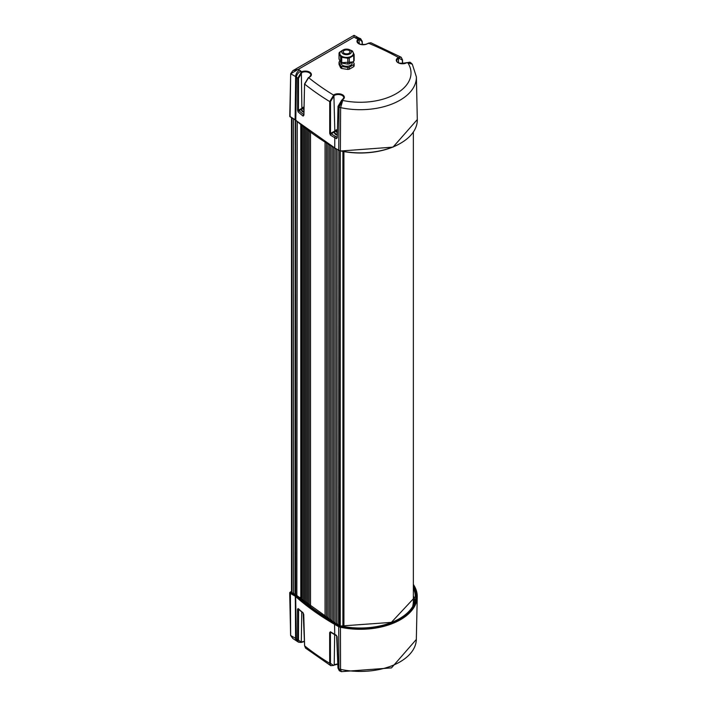 <?xml version="1.0" encoding="UTF-8"?>
<svg xmlns="http://www.w3.org/2000/svg" width="707" height="707" viewBox="0 0 707 707"><rect width="100%" height="100%" fill="white"/><g stroke="black" fill="none" stroke-linecap="round" stroke-linejoin="round"><path stroke-width="1.06" d="M300.775 597.088L299.582 597.777M292.026 118.113L292.026 592.572M293.555 118.988L293.555 593.456M295.358 119.872L295.075 594.331M343.257 151.598L343.257 626.367M339.607 150.812L339.351 625.456A3.924 2.262 0 0 0 340.747 625.969A55.544 32.071 0 0 0 398.315 619.305A55.544 32.071 0 0 0 413.356 586.536M338.087 150.078L338.087 624.537M336.567 623.662L336.567 149.204M335.056 622.787L335.056 148.329M333.598 621.939L333.598 147.489M332.149 621.073L332.149 146.632M330.708 620.207L330.708 145.775M329.285 619.332L329.285 144.917M327.871 618.457L327.871 144.051M326.466 617.573L326.466 143.176M325.052 616.672L325.052 142.284M310.514 606.571L310.514 132.315M301.907 599.748L301.907 125.599M309.215 605.59L309.215 131.343M307.969 604.626L307.969 130.397M306.732 603.663L306.732 129.452M305.512 602.691L305.512 128.497M304.302 601.719L304.302 127.543M303.1 600.738L303.1 126.58M412.826 605.652A52.91 30.551 0 0 0 413.356 601.321L413.356 132.121M343.514 626.42L343.514 151.643M292.901 70.638L353.995 35.359L354.057 37.144L298.213 69.383L299.441 70.099A5.373 3.102 120 0 0 295.641 76.603L290.718 73.767L298.213 69.383L292.901 70.629L290.674 73.696L290.073 116.796A1.069 0.619 180 0 1 289.755 116.355L294.996 119.633A5.391 3.111 0 0 1 295.703 120.137A295.738 170.749 180 0 0 334.632 147.896L338.388 150.07A5.364 3.102 180 0 0 340.297 150.777A56.993 32.902 180 0 0 417.298 119.563L393.012 147.127L340.376 151.024L340.624 107.632L342.692 100.447L339.033 107.04A4.454 2.572 0 0 0 340.624 107.632A56.074 32.381 0 0 0 416.388 76.913L417.298 119.563M342.542 99.793L341.781 100.049L338.193 106.554L337.248 137.812L336.47 138.678L334.782 137.706A295.526 170.617 180 0 1 330.434 135.143L329.718 133.393L329.727 101.578L333.898 94.8A6.116 3.526 180 0 1 342.542 94.8A6.116 3.526 180 0 1 342.542 99.793L342.055 100.076L342.692 100.447A50.701 29.27 0 0 0 396.167 93.695A50.701 29.27 0 0 0 407.851 62.826L410.661 62.623L409.883 62.181L406.728 62.737A6.116 3.526 180 0 1 398.085 62.737A6.116 3.526 180 0 1 398.085 57.744L398.492 57.514A289.455 167.117 0 0 0 368.391 43.162L370.857 42.756L367.41 43.728A6.116 3.526 180 0 1 359.085 43.905A6.116 3.526 180 0 1 358.193 39.124A289.455 167.117 0 0 0 357.185 38.744A11.674 6.743 180 0 1 355.285 37.851L354.057 37.144L353.995 35.359M303.71 115.011A1.078 0.716 129 0 0 303.1 116.089A295.526 170.617 180 0 1 298.124 111.936L297.594 110.151L297.7 78.283L301.633 71.778A6.116 3.526 180 0 1 309.913 72.291A6.116 3.526 180 0 1 309.613 77.098L308.367 77.637L304.576 83.93L303.86 114.941M333.863 95.692L333.483 95.038A289.455 167.117 0 0 1 308.632 77.664L304.682 84.124A294.828 170.219 0 0 0 329.727 101.578L330.505 101.587L334.278 95.454A5.576 3.217 180 0 1 340.385 94.765A5.576 3.217 180 0 1 343.796 97.769L342.161 100.005M338.768 150.299L339.033 107.04L338.034 106.324L341.781 100.049L338.034 106.324L337.248 137.37M330.434 135.143A1.078 0.636 -58.9 0 1 331.212 133.853L329.718 133.393M298.124 111.936A1.078 0.734 -49.2 0 1 299.017 110.725L297.594 110.151M303.807 115.338L303.1 116.089M301.907 108.365L298.425 110.195L298.531 78.336L301.951 72.45A5.576 3.217 180 0 1 307.819 72.167A5.576 3.217 180 0 1 310.868 75.075L309.233 77.31M300.89 72.211L301.35 72.821L301.88 108.206A4.825 2.784 180 0 1 302.101 108.083M367.41 43.728L365.157 44.444L360.915 44.417L358.617 43.427L357.512 41.704A5.576 3.217 180 0 1 358.626 39.733L358.193 39.124L358.82 38.761L362.081 41.642L362.187 44.621M358.82 38.761L360.65 38.691M358.626 39.733L359.147 39.451L359.209 43.799M398.527 62.808L398.492 57.514L401.196 57.249M398.872 58.16L402.354 60.104L402.469 63.674M406.834 62.667L412.305 64.187L416.388 76.913M413.719 603.778A53.776 31.046 0 0 0 413.913 601.153A53.776 31.046 0 0 0 413.356 596.69M414.797 600.49A54.846 31.665 0 0 0 413.356 595.921M296.33 595.232L290.657 591.953L290.011 592.342A1.069 0.619 0 0 0 289.702 592.784A1.069 0.619 0 0 0 290.011 593.217L294.934 596.054A5.391 3.111 180 0 1 295.641 596.567A295.738 170.749 0 0 0 334.57 624.316L338.326 626.49A5.364 3.102 0 0 0 340.235 627.197A56.993 32.902 0 0 0 417.245 596.796A56.993 32.902 0 0 0 413.613 584.839L413.356 584.371M304.399 641.47A6.116 3.526 0 0 0 301.571 642.142L298.442 642.159L292.839 638.501L290.657 635.381M303.038 612.722A1.078 0.716 129 0 0 303.232 613.181L298.257 609.019A1.078 0.734 -49.2 0 1 298.062 608.568A295.526 170.617 0 0 0 303.038 612.722L303.745 614.56L304.62 645.862L305.548 648.107L304.611 645.5M304.408 641.567L301.102 642.469L298.442 642.159L297.638 640.021L297.532 609.372L298.964 609.081M297.532 609.372L298.062 608.568M330.743 665.676L329.674 663.316L329.656 632.615L330.372 631.775A295.526 170.617 0 0 0 334.72 634.338L334.57 624.316L334.95 623.654L338.706 625.828A4.834 2.793 0 0 0 340.429 626.464A56.454 32.593 0 0 0 399.923 619.138A56.454 32.593 0 0 0 413.356 584.883M301.748 611.97L301.288 642.195L298.469 640.074L298.575 609.293M333.43 665.411L330.443 663.325L330.425 632.615L331.15 632.208M329.656 632.615L330.823 632.385M337.159 636.618L338.132 668.292L339.307 670.704M330.372 631.775A1.078 0.636 -58.9 0 0 330.593 632.252L334.941 634.815A1.078 0.619 120 0 1 334.72 634.338L336.408 635.31L337.186 637.034M340.429 626.464L340.562 669.361A56.074 32.381 180 0 0 416.326 639.455L391.484 667.885L341.366 671.65L340.562 669.361A4.454 2.572 180 0 1 338.971 668.778L340.049 671.137M354.154 63.763L354.154 65.778A7.662 4.428 0 0 1 353.747 66.644L349.311 69.206A7.662 4.428 0 0 1 347.809 69.445L341.746 68.499A7.662 4.428 180 0 1 340.65 67.872L339.024 64.364L339.024 62.349L340.65 65.848A7.662 4.428 0 0 0 341.746 66.485L347.809 67.421A7.662 4.428 0 0 0 349.311 67.192L353.747 64.629A7.662 4.428 0 0 0 354.154 63.763L353.164 61.624M342.692 50.197L339.422 52.327A7.662 4.428 0 0 0 339.024 53.193L340.65 56.701A7.662 4.428 0 0 0 341.172 57.028A7.662 4.428 0 0 0 341.746 57.329L347.809 58.274A7.662 4.428 0 0 0 349.311 58.036L353.747 55.473A7.662 4.428 0 0 0 354.154 54.607L352.528 51.107A7.662 4.428 0 0 0 352.006 50.771A7.662 4.428 0 0 0 351.423 50.471L350.354 50.126M341.746 57.329L341.746 63.144A7.662 4.428 180 0 1 340.65 62.508L339.024 59.008L339.024 53.193M340.014 61.147L339.422 61.482A7.662 4.428 0 0 0 339.024 62.349M341.746 68.499L341.746 66.485M340.65 67.872L340.65 65.848M340.65 62.508L340.65 56.701M349.311 69.206L349.311 67.192M347.809 69.445L347.809 67.421M341.746 63.144L347.809 64.081A7.662 4.428 0 0 0 349.311 63.851L349.311 58.036M347.809 64.081L347.809 58.274M353.747 66.644L353.747 64.629M349.311 63.851L353.747 61.288A7.662 4.428 0 0 0 354.154 60.422L354.154 54.607M353.747 61.288L353.747 55.473M340.995 62.755L340.995 63.056A5.594 3.226 0 0 0 342.63 65.336A5.594 3.226 180 0 0 348.728 66.034A5.594 3.226 180 0 0 352.174 63.056L352.174 62.525M340.968 62.729L352.554 61.977M342.842 63.312L346.96 63.957M351.379 50.718L351.379 50.718A6.778 3.915 180 0 1 351.379 56.251A6.778 3.915 180 0 1 341.799 56.251A6.778 3.915 0 0 1 341.799 50.718L343.16 49.923A4.843 2.793 0 0 0 343.16 53.873A4.843 2.793 0 0 0 350.009 53.873A4.843 2.793 0 0 0 350.009 49.923L351.379 50.718L350.009 49.923A4.843 2.793 0 0 0 343.16 49.923M348.984 50.515A3.385 1.953 180 0 1 349.974 51.903A3.385 1.953 180 0 1 347.879 53.705A3.385 1.953 180 0 1 344.194 53.281A3.385 1.953 180 0 1 343.195 51.903A3.385 1.953 180 0 1 345.29 50.091A3.385 1.953 180 0 1 348.984 50.515M337.274 131.59L336.629 131.334L337.31 130.415M337 131.405L337.071 130.857M291.646 592.351L291.646 117.892M295.703 120.305L295.703 594.693M297.223 121.639L296.852 595.665A294.298 169.91 0 0 0 335.586 623.282L339.351 625.456M342.895 626.305L342.895 151.528M340.235 625.713L340.235 150.989M301.748 125.466L301.748 599.616M301.085 124.927L301.085 599.059M343.558 626.429L343.558 151.651M343.92 626.49L343.92 151.713M401.108 142.947A56.454 32.593 180 0 1 340.491 150.936L334.738 148.152L334.782 137.706A1.078 0.619 -60 0 1 335.542 136.398A294.448 169.998 180 0 1 331.212 133.853L334.544 131.926M290.453 117.017L295.102 119.89L295.641 76.603A6.301 3.632 180 0 1 296.463 77.196A294.828 170.219 0 0 0 297.7 78.283L298.531 78.336M335.012 148.125L295.791 120.384L296.463 77.196A5.373 3.685 131.6 0 1 300.979 71.195A289.455 167.117 0 0 0 301.633 71.778L301.951 72.45M296.153 120.42L295.102 119.89M299.441 70.099A11.674 6.743 180 0 1 300.979 71.195M309.613 77.098L308.367 77.637L304.576 83.93L303.913 115.082M333.898 94.8L334.809 130.901A4.825 2.784 180 0 1 335.021 130.786M337.098 137.467A1.078 0.619 120 0 0 336.47 138.678M337.098 137.299L335.542 136.398M303.718 114.658A294.448 169.998 180 0 1 299.017 110.725L301.615 109.223M334.835 131.06L330.487 133.393L330.505 101.587M362.037 41.183L362.081 41.642M357.185 38.744A5.373 2.395 -69.5 0 1 359.068 38.098L354.119 35.359M368.011 43.374L367.03 43.931M402.345 59.653L402.354 60.104M398.085 57.744L398.465 58.398A5.576 3.217 180 0 0 396.83 60.714C396.901 63.153 400.109 63.816 406.454 62.711L406.348 62.941M406.728 62.737L409.883 62.181M355.285 37.851A5.373 3.102 -60 0 1 357.972 37.586M295.95 595.02A6.831 3.942 180 0 1 296.852 595.665M297.302 595.921L335.586 623.282M335.966 623.494L340.747 625.969M340.924 626.013L391.369 622.372L415.256 596.77A55.005 31.762 0 0 0 413.356 588.091M290.391 592.121L295.314 595.391A5.921 3.42 180 0 1 296.092 595.948A295.208 170.431 0 0 0 334.95 623.654M298.469 640.074L297.638 640.021A294.828 170.219 180 0 1 296.41 638.934A6.301 3.632 0 0 0 295.579 638.341L290.657 635.505L290.391 592.546M295.314 595.391L295.579 638.341A5.373 3.102 -60 0 0 296.693 640.728M296.092 595.948L295.641 596.567L296.41 638.934A5.373 3.685 -48.4 0 0 297.338 641.187M338.706 625.828L338.971 668.778L338.123 667.859M413.356 584.503L417.245 596.796L416.326 639.455M337.858 664.138A6.116 3.526 0 0 0 334.217 664.969L333.81 665.199M330.443 663.325L329.674 663.316A294.828 170.219 180 0 1 304.62 645.862L303.223 613.172M304.399 641.355A5.576 3.217 0 0 0 301.898 641.956M334.676 634.665L334.217 664.96L333.695 665.437L330.708 665.658L305.548 648.107M333.845 665.172L337.858 664.235M337.849 664.023A5.576 3.217 0 0 0 334.217 664.96M336.408 635.31A1.078 0.619 120 0 0 336.629 635.787L337.973 668.08L339.289 670.696L341.366 671.65M337.327 129.814A2.457 1.423 0 0 0 336.479 130.132A2.457 1.423 0 0 0 337.248 132.439M337.336 129.567L335.869 130.07L334.535 132.138A3.685 2.13 0 0 0 335.613 133.65A3.685 2.13 0 0 0 337.195 134.189M337.168 134.913A3.685 2.13 180 0 1 335.613 134.374A3.685 2.13 0 0 1 334.535 132.872L335.436 134.427L337.168 135.125M335.816 134.48A3.155 1.821 -0 0 0 337.168 135.019M303.93 107.261A2.457 1.423 0 0 0 303.55 107.437A2.457 1.423 0 0 0 303.86 109.594M303.93 106.969L302.941 107.376L301.606 109.444A3.685 2.13 0 0 0 302.684 110.946A3.685 2.13 0 0 0 303.807 111.397M303.789 112.113A3.685 2.13 180 0 1 302.684 111.679A3.685 2.13 0 0 1 301.606 110.168L302.083 111.353L303.78 112.325M302.888 111.786A3.155 1.821 -0 0 0 303.789 112.21M291.496 592.263L291.496 117.804M301.65 125.395L301.65 599.536M300.775 124.662L300.775 598.794M292.901 70.629L290.674 73.696L289.755 116.355M362.346 44.638L362.24 41.413L360.605 38.673L359.068 38.098M402.628 63.674L402.513 59.874L401.161 57.232L370.857 42.756M410.661 62.623L412.305 64.187M413.913 601.153L413.913 603.31M297.205 595.701L290.657 591.786L289.702 592.784L290.612 635.443L292.839 638.509M334.941 634.815L336.62 635.787M334.535 132.138L334.535 132.872M301.606 109.444L301.606 110.168"/></g></svg>
